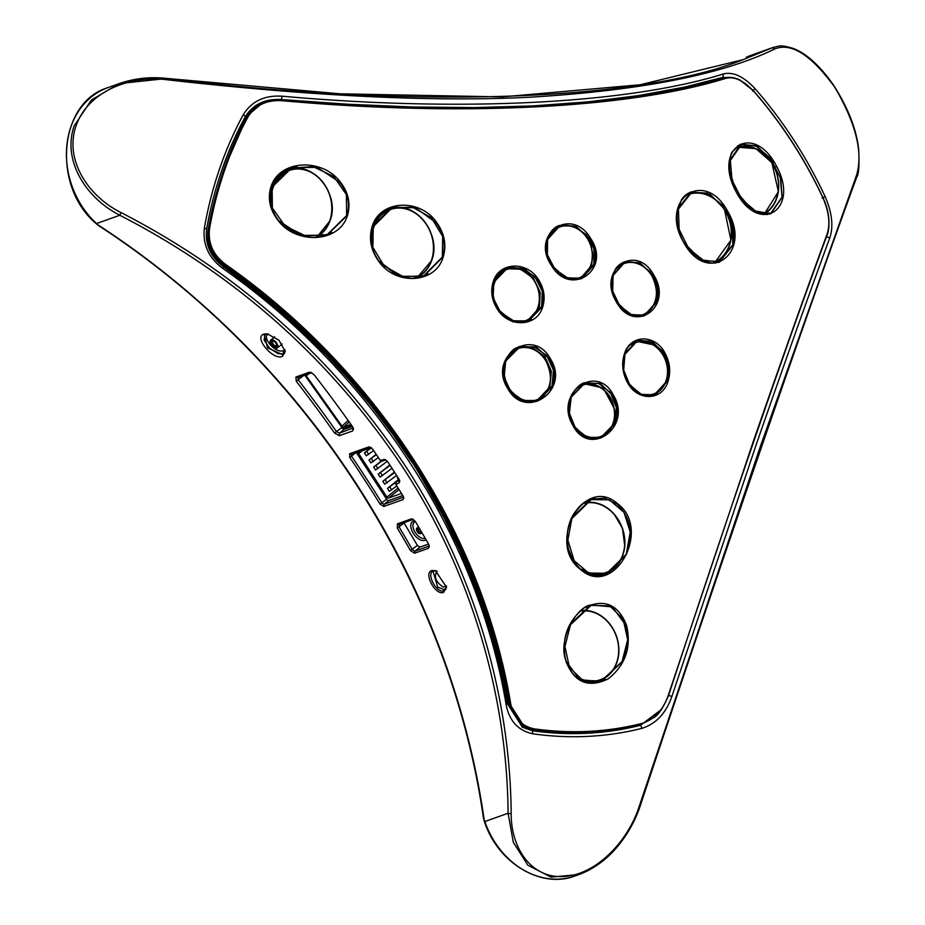 <?xml version="1.0" encoding="UTF-8"?>
<svg xmlns="http://www.w3.org/2000/svg" width="925" height="925" viewBox="0 0 925 925"><rect width="100%" height="100%" fill="white"/><g stroke="black" fill="none" stroke-linecap="round" stroke-linejoin="round"><path stroke-width="1.39" d="M566.135 661.282L579.617 679.678L601.169 681.563L622.178 661.803C628.052 649.732 629.312 637.626 625.924 625.462L612.362 606.904L590.717 604.985L569.812 624.71C563.972 636.724 562.724 648.841 566.077 661.074L565.973 661.387C560.966 639.268 567.141 621.369 584.484 607.679C604.164 598.382 618.201 604.256 626.572 625.312C631.613 647.373 625.416 665.272 607.991 679.019C588.242 688.339 574.24 682.453 565.973 661.387M580.438 569.025L592.983 575.015L606.638 573.893L626.329 554.595C633.856 534.696 630.827 517.908 617.253 504.229L604.615 498.113L590.844 499.222L571.199 518.497C563.695 538.35 566.713 555.139 580.264 568.875L580.333 569.326C545.727 543.438 584.38 473.808 617.727 503.824C652.437 529.586 613.633 599.4 580.333 569.326M572.795 424.853L585.363 437.028L601.146 437.883L614.998 423.627C618.339 414.284 617.68 405.046 613.044 395.888L600.464 383.621L584.635 382.742L570.783 397.01C567.453 406.318 568.1 415.568 572.737 424.748L572.656 424.957C553.728 393.229 597.249 362.045 613.668 395.576C632.619 427.234 589.063 458.522 572.656 424.957M507.733 388.142L521.284 400.282L538.061 400.895L552.364 386.477C555.636 377.308 554.827 368.243 549.913 359.293L536.361 347.095L519.549 346.47L505.258 360.889C501.963 370.035 502.784 379.1 507.698 388.072L507.571 388.257C487.429 356.68 532.904 325.808 550.514 358.981C570.679 390.477 525.18 421.453 507.571 388.257M497.268 308.696L511.456 320.64L528.372 321.241L541.992 307.065C544.813 298.023 543.542 289.132 538.177 280.391L523.978 268.423L507.05 267.811L493.43 281.998C490.608 291.005 491.88 299.897 497.245 308.672L497.118 308.8C491.661 299.873 490.366 290.808 493.245 281.639C499.107 261.706 527.4 260.757 538.766 280.021C544.212 288.924 545.507 297.977 542.628 307.181C536.778 327.138 508.461 328.04 497.118 308.8M590.011 238.812L576.021 226.417L559.648 225.434L547.149 239.205C544.802 247.854 546.212 256.514 551.404 265.186L565.395 277.593L581.767 278.575L594.255 264.793C596.613 256.109 595.191 247.449 590.011 238.812L590.624 238.43C612.038 269.545 570.274 298.162 551.3 265.29C529.909 234.094 571.65 205.593 590.624 238.43M653.131 275.477L640.077 262.931L624.745 261.706L612.685 275.326C610.292 284.067 611.552 292.89 616.443 301.781L629.497 314.338L644.852 315.564L656.9 301.943C659.282 293.167 658.033 284.345 653.131 275.477L653.79 275.118C673.782 306.765 634.157 335.104 616.385 301.908C596.405 270.192 636.018 241.945 653.79 275.118M664.451 353.616L652.16 341.452L637.244 340.354L624.502 354.229C621.588 363.502 622.525 372.752 627.323 381.956L639.603 394.119L654.542 395.218L667.272 381.354C670.186 372.058 669.237 362.808 664.451 353.616L665.11 353.281C669.989 362.646 670.949 372.047 667.977 381.516C662.092 401.242 637.059 401.508 627.266 382.152C622.375 372.775 621.415 363.363 624.387 353.917C630.272 334.226 655.293 333.89 665.11 353.281M339.602 182.156L317.206 167.367L291.04 167.714L271.314 187.012C267.776 198.921 270.204 210.125 278.587 220.636L300.995 235.436L327.161 235.123L346.817 215.849C350.367 203.916 347.962 192.677 339.602 182.156L340.076 181.728C348.517 192.423 350.945 203.824 347.349 215.918C338.619 243.298 295.931 244.316 278.321 220.717C269.857 210.033 267.406 198.667 270.99 186.607C279.778 159.262 322.455 158.083 340.076 181.728M436.033 222.705L415.464 207.72L391.368 207.593L372.509 226.59C368.844 238.581 370.994 250.143 378.984 261.266L399.565 276.228L423.65 276.378L442.485 257.404C446.151 245.368 444 233.805 436.033 222.705L436.565 222.301C444.624 233.562 446.787 245.298 443.063 257.485C435.085 283.975 395.333 285.513 378.788 261.37C370.705 250.085 368.532 238.361 372.255 226.197C380.256 199.754 419.996 198.112 436.565 222.301M773.566 162.719L757.344 146.381L741.064 144.046L729.698 160.372C728.31 169.795 730.322 180.028 735.757 191.059L752.742 210.518L770.733 213.767L782.064 197.464L780.804 179.519M735.745 191.082C712.366 147.329 753.84 121.568 776.63 166.396C800.275 209.906 758.662 236.002 735.745 191.082L735.757 191.059M726.934 211.64L710.053 194.181L691.287 191.857L677.794 208.934C675.574 219.641 677.551 230.787 683.737 242.338L700.63 259.798L719.43 262.122L732.924 245.044C735.109 234.291 733.12 223.168 726.934 211.64L727.64 211.247C752.996 253.519 707.116 286.241 683.702 242.431C658.438 199.997 704.295 167.471 727.64 211.247M605.285 679.239L600.059 681.933M610.685 571.581L605.574 574.24M590.693 499.28L590.844 499.222C584.797 500.679 578.726 506.16 572.668 515.641C567.106 526.394 565.776 537.714 568.678 549.577C573.188 561.186 577.096 567.626 580.391 568.898C590.936 575.755 599.678 577.42 606.638 573.893L606.534 573.928M772.028 212.704L769.565 214.126M721.523 260.7L718.32 262.469M331.913 232.499L325.993 235.517M428.09 273.881L422.528 276.76M541.356 398.837L536.997 401.253M657.028 393.541L653.466 395.565M647.13 313.991L643.765 315.899M584.311 276.876L580.68 278.922M531.424 319.298L527.296 321.599M589.734 499.639L595.006 498.575M518.486 346.887L523.33 345.996M583.571 383.158L587.942 382.383M589.56 605.424L594.763 604.36M523.203 725.743L507.721 702.399C479.115 533.806 374.498 371.723 224.752 266.573C211.987 257.138 206.437 244.952 208.09 230.024A389.737 322.652 -109.6 0 1 218.404 186.376L218.786 185.116A391.333 323.97 -109.6 0 1 223.515 170.397A391.333 323.97 -109.6 0 1 247.079 116.7C254.676 104.722 266.354 99.252 282.09 100.282L282.275 100.721C266.92 99.703 255.543 105.034 248.12 116.712A390.882 323.611 70.4 0 0 224.578 170.339A390.882 323.611 70.4 0 0 209.512 228.833C207.894 243.437 213.34 255.358 225.85 264.596C375.272 369.063 482.341 533.968 510.623 703.197C513.421 717.534 521.261 726.079 534.153 728.831A390.882 323.611 70.4 0 0 642.031 723.396C654.426 719.361 663.179 709.984 668.289 695.253L752.962 442.393C780.839 362.114 805.513 292.762 827.008 234.326C830.419 224.266 829.066 212.137 822.961 197.938A390.882 323.611 70.4 0 0 753.69 91.251C743.561 80.452 734.253 76.162 725.755 78.382C628.861 108.456 462.118 116.862 282.275 100.721L282.09 100.282M289.93 168.13L296.937 166.581M390.304 207.998L396.721 206.633M506.01 268.215L510.82 267.348M636.169 340.782L640.065 340.111M739.954 144.497L742.833 144.023M623.681 262.122L627.555 261.463M558.607 225.839L562.932 225.087M690.223 192.273L693.889 191.602M224.752 266.573L225.157 265.637C212.334 256.156 206.761 243.923 208.426 228.949A391.333 323.97 -109.6 0 1 218.786 185.116L223.515 170.397L247.091 116.666C248.386 111.59 262.272 98.166 282.183 100.177C461.702 116.284 628.191 107.89 724.784 77.897C729.49 76.74 734.543 77.434 739.919 80.001L753.725 91.055C781.509 122.898 804.634 158.499 823.065 197.858C831.344 215.224 829.112 231.204 827.135 234.973C784.862 348.945 725.258 522.058 668.625 695.346C663.537 707.197 658.797 714.516 654.403 717.291L641.673 724.113C606.603 732.924 570.563 734.739 533.54 729.559C528.822 728.611 525.643 727.501 524.012 726.241L509.282 703.254C481.069 534.407 374.243 369.873 225.157 265.637L225.85 264.596M533.436 729.524L534.153 728.831L533.436 729.524L522.394 725.293M263.903 334.098L267.117 333.809L278.934 340.192L285.235 351.396L282.379 356.449C272.887 360.634 253.346 337.001 263.903 334.098M267.73 333.902L264.145 334.85L267.614 347.846L282.541 354.622L283.709 353.974L285.166 350.691M431.848 570.54L435.397 570.632L446.521 587.202L443.572 592.335C435.513 595.966 423.072 572.876 431.848 570.54L433.501 570.956L432.507 571.511M436.057 570.875L433.501 570.956C425.627 573.038 436.681 593.977 443.884 590.67L446.521 586.566M284.935 349.581L283.293 350.853L280.529 351.038C272.043 350.228 261.833 335.868 268.585 334.064M267.672 334.549L268.308 334.168M265.036 334.133L264.134 340.111L269.476 348.147L277.928 353.616L283.385 353.94L284.623 353.234M446.498 586.011L443.156 587.028C435.583 581.86 433.594 576.576 437.19 571.164M433.027 571.176L437.733 587.167L444.948 589.815L446 589.213M272.401 339.764A5.111 2.763 51.3 0 1 276.91 343.522A5.111 2.763 51.3 0 1 277.142 348.054A5.111 2.763 51.3 0 1 275.488 348.355A5.111 2.763 51.3 0 1 270.979 344.597A5.111 2.763 51.3 0 1 270.736 340.076A5.111 2.763 51.3 0 1 272.401 339.764M276.691 344.99A2.775 1.492 51.3 0 1 276.344 345.696A2.775 1.492 51.3 0 1 275.442 345.858A2.775 1.492 51.3 0 1 273.002 343.822A2.775 1.492 51.3 0 1 272.863 341.371A2.775 1.492 51.3 0 1 273.627 341.175M275.083 347.233A3.781 2.035 51.3 0 1 271.326 343.545A3.781 2.035 51.3 0 1 272.806 340.886A3.781 2.035 51.3 0 1 273.141 340.978A3.781 2.035 51.3 0 1 276.783 345.511A3.781 2.035 51.3 0 1 275.083 347.233M398.502 479.589L387.448 488.388L389.344 491.325L396.802 485.96M395.634 482.468L387.506 488.377L389.39 491.302M394.432 472.051L382.834 481.289L384.731 484.226L396.605 475.415M394.709 472.49L382.892 481.266L384.788 484.203M389.807 464.951L378.221 474.19L380.117 477.115L392.003 468.304M390.096 465.391L378.279 474.167L380.175 477.103M381.921 461.066L373.665 467.067L375.504 470.016L387.332 461.251M376.151 454.291L369.006 459.979L370.89 462.916L378.337 457.563M376.406 454.661L369.052 459.968L370.948 462.893M370.833 447.746L364.392 452.88L366.288 455.805L373.631 450.533M371.48 447.804L364.45 452.857L366.335 455.794M415.487 521.712A9.666 5.284 -125.5 0 0 414.377 522.197A9.666 5.284 -125.5 0 0 414.377 530.973A9.666 5.284 -125.5 0 0 422.667 538.408A9.666 5.284 -125.5 0 0 425.165 538.188M425.916 539.495A11.181 6.105 54.5 0 1 422.054 540.454A11.181 6.105 54.5 0 1 411.567 529.805A11.181 6.105 54.5 0 1 415.059 521.041M419.765 533.32A2.914 1.596 54.5 0 1 416.978 530.407A2.914 1.596 54.5 0 1 418.146 528.291A2.914 1.596 54.5 0 1 418.516 528.406A2.914 1.596 54.5 0 1 421.083 532.002A2.914 1.596 54.5 0 1 419.765 533.32M421.002 531.47A1.908 1.041 54.5 0 1 420.748 531.863A1.908 1.041 54.5 0 1 420.17 531.956A1.908 1.041 54.5 0 1 418.539 530.488A1.908 1.041 54.5 0 1 418.539 528.765A1.908 1.041 54.5 0 1 418.99 528.649M421.361 531.655A3.411 1.862 54.5 0 1 420.933 533.586A3.411 1.862 54.5 0 1 419.904 533.748A3.411 1.862 54.5 0 1 416.967 531.123A3.411 1.862 54.5 0 1 416.978 528.025A3.411 1.862 54.5 0 1 418.007 527.863A3.411 1.862 54.5 0 1 419.719 528.857M427.431 274.228L422.39 276.806M583.791 277.153L580.542 278.957M530.846 319.611L527.158 321.634M540.743 399.172L536.858 401.288M771.647 212.877L769.415 214.172M721.072 260.908L718.182 262.515M646.621 314.257L643.638 315.945M656.496 393.83L653.327 395.599M610.038 571.916L605.436 574.286M166.731 79.735C129.905 74.879 87.621 91.841 76.035 125.904C64.183 159.956 88.199 196.285 121.002 212.553C238.072 272.863 332.919 357.432 405.543 466.269C474.837 572.355 510.242 696.768 511.178 813.514C510.935 847.543 530.765 878.461 563.626 876.53C596.347 874.842 627.763 841.415 638.967 807.074L759.876 447.862L856.434 175.519C863.303 153.157 856.122 123.8 834.893 87.459C811.19 54.818 791.014 42.041 774.375 49.141C722.795 74.347 641.869 90.338 531.574 97.113C424.24 102.791 294.416 94.223 166.731 79.735L166.893 78.44C150.486 76.578 134.588 78.301 119.198 83.597L166.558 78.498M219.63 168.674A395.542 327.462 -109.6 0 1 243.448 114.399C251.843 101.149 264.735 95.078 282.125 96.2C461.159 112.249 626.907 103.901 723.373 73.977C733.028 71.502 743.584 76.382 755.043 88.638A395.542 327.462 -109.6 0 1 825.135 196.597C832.072 212.704 833.622 226.463 829.783 237.864C808.404 296.035 783.845 365.04 756.118 444.89L671.862 696.479C666.023 713.175 656.091 723.789 642.054 728.322A395.542 327.462 -109.6 0 1 532.893 733.814C518.266 730.715 509.351 721.061 506.16 704.827C478.005 536.373 371.572 372.44 222.821 268.435C208.657 257.913 202.506 244.397 204.39 227.862A395.542 327.462 -109.6 0 1 219.63 168.674M484.295 819.966L483.555 818.775C449.631 582.276 305.25 359.894 98.281 225.411L96.073 223.526A2.521 0.763 -47.6 0 0 96.57 223.538L119.811 215.248C86.198 198.285 62.01 160.673 74.185 125.823L91.425 99.993L119.198 83.608L107.82 87.667A80.672 66.785 70.4 0 0 70.843 127.014A80.672 66.785 70.4 0 0 96.57 223.538A1260.578 1043.608 -109.6 0 1 97.749 224.613L98.478 225.18C305.493 360.068 449.608 580.553 484.076 819.064L484.295 819.966A1260.578 1043.608 -109.6 0 1 484.85 821.539A80.672 66.785 70.4 0 0 575.153 875.917C541.229 889.179 497.708 862.886 484.446 821.689L508.091 813.248C507.224 697.092 472.039 573.269 403.069 467.68C330.78 359.351 236.361 275.211 119.811 215.248L121.002 212.553M558.469 225.897L562.296 225.214M739.827 144.554L742.417 144.127M690.096 192.331L693.392 191.718M623.554 262.18L626.988 261.578M216.3 187.544A391.009 323.704 -109.6 0 1 221.457 171.368A391.009 323.704 -109.6 0 1 245.009 117.706L262.238 103.207M289.791 168.188L296.081 166.766M390.177 208.044L395.935 206.795M505.871 268.273L510.137 267.475M636.042 340.839L639.51 340.227M659.109 93.043L724.483 77.989M604.615 679.574L599.909 681.979M331.231 232.857L325.854 235.563M589.422 605.482L594.128 604.499M428.402 548.317L414.55 553.254L410.434 550.525A1260.578 1043.608 70.4 0 0 397.311 528.059L397.392 523.862L411.243 518.925L412.573 519.006L415.417 521.596A1260.578 1043.608 -109.6 0 1 428.553 544.073L429.327 546.409L428.402 548.317L429.2 545.646M387.679 461.725A1260.578 1043.608 -109.6 0 1 399.057 479.243L399.843 481.254L399.068 482.931L395.877 484.503A1260.578 1043.608 -109.6 0 1 403.034 495.892L403.797 497.904L403.011 499.604L383.84 506.449L380.048 504.102A1260.578 1043.608 70.4 0 0 349.708 457.355L349.615 453.736L368.797 446.902L372.694 449.157A1260.578 1043.608 -109.6 0 1 380.163 460.303L385.043 459.494L387.679 461.725M380.163 460.303L382.488 461.055L380.476 460.569M395.784 484.272L396.05 481.948L395.877 484.503M314.188 374.845A1260.578 1043.608 -109.6 0 1 352.494 426.61L353.512 428.818L352.656 430.946L339.336 435.698L334.549 433.004A1260.578 1043.608 70.4 0 0 296.243 381.25L295.919 377.03L309.239 372.278L310.927 372.382L314.188 374.845M623.092 728.114A391.009 323.704 -109.6 0 1 531.135 730.033L521.897 726.923M589.595 499.697L594.359 498.714M583.444 383.216L587.329 382.511M518.358 346.933L522.66 346.123M575.153 875.917L579.281 874.449L551.034 877.154L527.84 865.176L513.317 842.34L508.091 813.248A2.521 1.052 179.3 0 0 511.178 813.514M743.214 59.616C635.371 102.895 400.999 108.017 166.893 78.44L340.018 93.818L502.148 96.894L640.1 84.776L743.191 59.628L773.3 47.372L751.192 55.269A80.672 66.785 70.4 0 0 748.313 56.379A1260.578 1043.608 -109.6 0 1 747.03 56.911L746.336 57.211A2.521 1.989 66.4 0 1 746.417 57.177M733.987 77.827L722.864 77.365L684.327 87.135L638.389 95.61L588.08 101.866L533.332 105.889L474.513 107.589L412.446 106.988L347.904 104.236L281.674 99.588C265.325 98.524 253.219 104.201 245.356 116.608A392.154 324.652 70.4 0 0 216.427 187.093A392.154 324.652 70.4 0 0 206.622 229.099C204.899 244.639 210.68 257.323 223.977 267.152L251.438 287.721L276.286 308.06L304.313 333.266L326.86 355.547L348.771 379.204L371.711 406.48L393.171 434.819L411.058 461.008C413.417 463.217 424.61 482.48 444.613 518.798L459.078 548.641L471.947 579.004L483.197 609.76L492.84 640.828L500.853 672.105L507.27 703.474L522.463 727.27L532.314 730.727A392.154 324.652 70.4 0 0 640.539 725.269L661.606 709.336M638.967 807.074L639.857 806.993C719.5 566.875 810.277 303.227 856.7 177.253C858.839 174.443 859.487 164.951 858.631 148.798C856.272 128.98 848.109 108.075 834.153 86.06C817.203 61.258 801.848 51.372 792.922 48.343C779.417 44.296 779.301 46.308 773.3 47.372L773.3 47.372M856.434 175.519A2.521 2.127 18.7 0 1 856.7 177.253M748.232 56.413A2.521 1.411 -112.8 0 1 748.279 56.39A2.521 1.411 -112.8 0 1 748.313 56.379L771.554 48.088A2.521 2.278 65 0 1 774.375 49.141M311.725 372.729L297.931 377.539L298.243 379.874A1262.267 1045.007 -109.6 0 1 336.596 431.709L339.417 433.212L353.223 427.905M334.549 433.004L341.475 427.789L344.239 429.339L352.379 426.437M399.184 479.439L396.05 481.948L399.635 480.399M370.809 447.33L351.465 454.21L351.546 456.21A1262.128 1044.892 -109.6 0 1 381.921 503.003L384.025 504.345L403.601 497.072M356.298 452.487L386.638 499.222A2.012 1.087 -128.7 0 0 388.789 500.517L402.803 495.522M385.841 459.887L382.488 461.055M413.336 519.387L399.23 524.371L399.137 527.03A1262.082 1044.857 -109.6 0 1 412.284 549.531L414.782 551.288L429.038 546.028M403.936 522.694L417.383 545.438L419.996 547.114L428.541 544.062M381.389 460.881L373.619 467.079L375.562 469.993M401.485 493.418L388.5 498.043A1.515 0.821 51.3 0 1 386.893 497.083L358.68 453.62A1.515 0.821 51.3 0 1 358.53 452.163A1.515 0.821 51.3 0 1 358.657 452.082L371.226 447.608M397.519 476.849L397.519 476.849A1.515 0.821 -128.7 0 0 397.669 478.306L398.652 479.821M295.919 377.03L297.711 377.654M304.73 375.111L342.007 427.604L343.672 428.529L351.801 425.627M350.945 424.413L343.603 427.038A1.515 0.798 48 0 1 341.949 426.113L306.291 375.908A1.515 0.798 48 0 1 305.955 374.671M303.724 375.469L296.243 381.25M349.615 453.736L351.292 454.302M356.102 452.556L349.708 457.355M386.638 499.222L380.048 504.102M397.392 523.862L399.01 524.498M410.434 550.525L417.383 545.438M404.121 523.03L397.311 528.059M571.847 518.636L567.857 540.119L574.148 560.654L588.647 573.049L606.835 573.28L626.26 554.26L630.214 532.06L624.017 512.346L609.425 499.847L591.225 499.616L571.847 518.636M373.261 226.683L372.879 247.299L384.187 266.007L403.277 276.644L423.719 275.823L442.3 257.092L442.705 236.453L431.42 217.745L412.296 207.108L391.876 207.952L373.261 226.683M272.123 187.093L272.366 208.021L285.05 226.07L305.724 235.944L327.219 234.568L346.609 215.56L346.389 194.574L333.752 176.513L313.147 166.662L291.583 168.049L272.123 187.093M678.441 209.073L679.112 229.203L688.674 248.571L703.763 260.607L719.534 261.544L732.843 244.697L732.138 224.59L722.61 205.258L707.359 193.105L691.761 192.215L678.441 209.073M730.334 160.511L732.045 180.167L741.954 199.638L756.696 211.964L770.826 213.201L782.018 197.106L780.295 177.704L770.34 158.083L755.632 145.688L741.549 144.416L730.334 160.511M570.447 624.849L564.967 646.529L569.407 667.283L582.877 680.499L601.4 680.939L622.132 661.444L627.647 639.742L623.196 619.068L609.621 605.829L591.087 605.389L570.447 624.849M657.675 392.42L653.293 395.091M654.368 394.744L666.867 381.123L668.07 365.467L661.907 350.402L650.275 341.14L637.406 340.839L624.895 354.448L623.693 370.127L629.879 385.182L641.522 394.455L654.368 394.744L649.581 396.224M632.7 342.747L637.406 340.839M636.342 341.256L653.478 344.817M651.686 308.395L643.592 315.425M644.679 315.09L656.496 301.712L656.854 286.149L649.882 271.476L638.007 262.538L624.918 262.18L613.09 275.558L612.732 291.144L619.704 305.793L631.578 314.72L644.679 315.09L639.973 316.547M620.363 264.018L624.907 262.18M623.855 262.596L630.376 262.006M592.428 252.675L591.722 265.325L580.507 278.448M581.594 278.101L593.862 264.562L593.977 249.056L586.381 234.673L573.523 225.954L559.81 225.908L547.554 239.436L547.415 254.826L555 269.302L567.857 278.032L581.594 278.101L576.483 279.662M554.954 227.897L559.81 225.908M558.769 226.313L563.556 225.55M506.172 268.701L520.532 269.187L533.378 278.252L540.223 292.346L539.437 307.597L527.123 321.114M528.21 320.767L541.587 306.834L542.316 291.317L534.812 276.668L521.631 268.088L507.224 268.296L493.834 282.229L493.106 297.746L500.622 312.384L513.803 320.963L528.21 320.767L522.567 322.455M501.859 270.528L507.224 268.296M518.659 347.361L532.823 347.823L544.998 356.749L551.369 371.33L549.82 387.008L536.824 400.779M537.899 400.421L551.959 386.245L553.462 370.266L546.756 355.501L534.211 346.806L519.723 346.944L505.651 361.12L504.148 377.123L510.854 391.876L523.4 400.571L537.899 400.421L532.176 402.132M514.184 349.257L519.723 346.944M604.673 434.947L599.909 437.756M600.972 437.409L614.593 423.396L616.362 407.416L610.292 392.339L598.463 383.308L584.808 383.216L571.188 397.241L569.418 413.174L575.489 428.287L587.317 437.328L600.972 437.409L595.688 439.005M579.617 385.367L584.808 383.216M583.744 383.632L603.308 388.049L614.269 408.526M492.458 293.26A27.727 22.963 -109.6 0 1 493.938 282.553A27.727 22.963 -109.6 0 1 506.657 269.025A27.727 22.963 -109.6 0 1 532.176 277.766A27.727 22.963 -109.6 0 1 538.061 307.574M516.763 321.669A27.23 22.547 70.4 0 0 537.864 307.412A27.23 22.547 70.4 0 0 524.406 271.349A27.23 22.547 70.4 0 0 494.609 282.692A27.23 22.547 70.4 0 0 499.581 311.158M538.003 307.736A27.727 22.963 -109.6 0 1 525.284 321.264A27.727 22.963 -109.6 0 1 523.064 321.912M372.914 227.77A36.803 30.479 -109.6 0 1 373.133 227.111A36.803 30.479 -109.6 0 1 390.003 209.154A36.803 30.479 -109.6 0 1 423.904 220.774A36.803 30.479 -109.6 0 1 431.674 260.364M415.695 277.593A36.306 30.051 70.4 0 0 431.478 260.202A36.306 30.051 70.4 0 0 413.533 212.114A36.306 30.051 70.4 0 0 373.804 227.238A36.306 30.051 70.4 0 0 372 243.414M431.617 260.526A36.803 30.479 -109.6 0 1 417.337 277.396L431.686 260.468C442.381 234.013 413.822 198.863 390.003 209.154L386.743 210.31M270.482 196.377A36.306 30.051 -109.6 0 1 272.308 187.775A36.306 30.051 -109.6 0 1 288.947 170.061A36.306 30.051 -109.6 0 1 322.386 181.531A36.306 30.051 -109.6 0 1 330.04 220.578M316.153 236.731A35.797 29.635 70.4 0 0 329.855 220.416A35.797 29.635 70.4 0 0 312.153 172.987A35.797 29.635 70.4 0 0 272.979 187.902A35.797 29.635 70.4 0 0 271.198 203.824M329.982 220.74A36.306 30.051 -109.6 0 1 317.263 236.661L330.063 220.682C340.608 194.585 312.43 159.921 288.947 170.061L284.067 171.807M594.116 682.477L600.221 680.291C611.136 675.863 617.333 666.879 618.813 653.339C619.449 641.337 615.819 630.792 607.91 621.692C600.626 613.946 592.347 610.211 583.074 610.465L581.906 610.558A36.306 30.051 -109.6 0 1 583.028 610.477A36.306 30.051 -109.6 0 1 617.611 640.239A36.306 30.051 -109.6 0 1 600.221 680.291A36.306 30.051 -109.6 0 1 593.018 681.725A36.306 30.051 -109.6 0 1 581.12 679.644M576.934 676.822A35.797 29.635 70.4 0 0 593.214 681.135A35.797 29.635 70.4 0 0 618.282 644.494A35.797 29.635 70.4 0 0 583.363 610.882A35.797 29.635 70.4 0 0 581.27 611.067M771.751 162.627A36.306 30.051 -109.6 0 1 764.27 214.022L778.399 191.683L771.843 162.615L755.864 148.613L736.867 147.191A36.306 30.051 -109.6 0 1 771.751 162.627M763.472 213.941A35.797 29.635 70.4 0 0 771.693 162.788A35.797 29.635 70.4 0 0 736.011 147.988M588.658 502.263A36.803 30.479 -109.6 0 1 623.635 532.488A36.803 30.479 -109.6 0 1 605.991 573.049A36.803 30.479 -109.6 0 1 598.683 574.494A36.803 30.479 -109.6 0 1 589.792 573.465M585.097 502.668A36.803 30.479 -109.6 0 1 588.566 502.263L585.109 502.668M582.022 569.314A36.306 30.051 70.4 0 0 598.88 573.905A36.306 30.051 70.4 0 0 624.306 536.754A36.306 30.051 70.4 0 0 588.901 502.668A36.306 30.051 70.4 0 0 584.068 503.373M687.957 194.111A36.803 30.479 -109.6 0 1 724.391 209.42A36.803 30.479 -109.6 0 1 714.852 262.55L730.923 240.13L724.483 209.408C714.262 195.267 702.052 190.18 687.853 194.146M713.464 262.619A36.306 30.051 70.4 0 0 724.333 209.593A36.306 30.051 70.4 0 0 686.292 195.337M545.322 359.756A27.727 22.963 -109.6 0 1 536.384 400.433A27.727 22.963 -109.6 0 1 508.842 388.928A27.727 22.963 -109.6 0 1 504.634 379.458M513.93 350.055A27.727 22.963 -109.6 0 1 517.746 348.182A27.727 22.963 -109.6 0 1 545.276 359.686M545.218 359.86A27.23 22.547 70.4 0 0 512.681 351.65A27.23 22.547 70.4 0 0 509.444 388.569A27.23 22.547 70.4 0 0 541.981 396.779A27.23 22.547 70.4 0 0 545.218 359.86M587.421 383.725A27.727 22.963 -109.6 0 1 613.761 406.514A27.727 22.963 -109.6 0 1 600.464 437.062A27.727 22.963 -109.6 0 1 594.96 438.149A27.727 22.963 -109.6 0 1 581.825 434.484M580.565 385.32A27.727 22.963 -109.6 0 1 581.837 384.823A27.727 22.963 -109.6 0 1 587.34 383.725M573.026 424.39A27.23 22.547 70.4 0 0 595.157 437.56A27.23 22.547 70.4 0 0 614.235 409.694A27.23 22.547 70.4 0 0 587.676 384.129A27.23 22.547 70.4 0 0 577.489 387.725M633.394 342.874A27.727 22.963 -109.6 0 1 634.827 342.296A27.727 22.963 -109.6 0 1 660.404 351.107A27.727 22.963 -109.6 0 1 666.173 381.007A27.727 22.963 -109.6 0 1 653.455 394.536A27.727 22.963 -109.6 0 1 646.298 395.634M639.707 393.657A27.23 22.547 70.4 0 0 666.035 380.684A27.23 22.547 70.4 0 0 658.392 349.107A27.23 22.547 70.4 0 0 630.746 345.013M619.796 265.07A27.727 22.963 -109.6 0 1 623.728 263.128A27.727 22.963 -109.6 0 1 651.269 274.632A27.727 22.963 -109.6 0 1 642.366 315.379A27.727 22.963 -109.6 0 1 639.996 316.049M636.111 315.899A27.23 22.547 70.4 0 0 654.773 302.012A27.23 22.547 70.4 0 0 651.2 274.806A27.23 22.547 70.4 0 0 616.316 268.817M565.244 225.411A27.727 22.963 -109.6 0 1 591.572 248.201A27.727 22.963 -109.6 0 1 578.287 278.737A27.727 22.963 -109.6 0 1 577.165 279.096M573.812 279.188A27.23 22.547 70.4 0 0 591.965 250.895A27.23 22.547 70.4 0 0 565.487 225.816A27.23 22.547 70.4 0 0 546.698 243.495M549.866 234.164A27.727 22.963 -109.6 0 1 559.648 226.498A27.727 22.963 -109.6 0 1 565.152 225.411L555.937 227.827M625.924 625.462L626.572 625.312M613.044 395.888L613.668 395.576M549.913 359.293L550.514 358.981M538.177 280.391L538.766 280.021M775.89 166.789L776.63 166.396M208.09 230.024L208.426 228.949L209.512 228.833M507.721 702.399L510.623 703.197M641.441 724.078L642.031 723.396L641.441 724.078A391.333 323.97 -109.6 0 1 533.644 729.548M247.079 116.7L248.12 116.712L247.079 116.7M827.008 234.326L826.742 235.343M724.576 78.001L725.755 78.382L724.576 78.001M283.293 350.853L283.385 353.94L282.541 354.622M443.884 590.67L444.948 589.815M721.118 78.579L722.864 77.365L723.373 73.977M281.223 100.733L282.125 96.2M245.009 117.706L245.356 116.608L243.448 114.399M531.135 730.033L532.314 730.727L532.893 733.814M639.048 724.599L640.539 725.269L642.054 728.322M206.622 229.099L204.39 227.862M755.043 88.638L752.568 91.066M223.977 267.152L222.821 268.435M825.135 196.597L822.059 198.1M507.27 703.474L506.16 704.827M829.783 237.864L826.383 236.812M671.862 696.479L668.497 695.357M346.1 427.662L339.417 433.212L339.336 435.698M352.656 430.946L353.119 428.159M399.068 482.931L399.554 480.561M388.789 500.517L384.025 504.345L383.84 506.449M403.011 499.604L403.52 497.245M419.996 547.114L414.782 551.288L414.55 553.254M366.762 451.481L368.659 454.406M371.376 458.58L373.272 461.506M375.989 465.68L377.886 468.617M380.603 472.791L382.499 475.716M385.216 479.89L387.113 482.815M389.83 486.989L391.714 489.926M362.137 450.845L358.68 453.62M386.893 497.083L398.12 488.065M399.068 489.568L388.5 498.043M349.222 421.985L343.603 427.038M341.949 426.113L348.17 420.505M308.777 373.665L306.291 375.908M309.239 372.278L311.251 372.787M368.797 446.902L370.647 447.365M383.817 459.436L385.679 459.922M413.082 519.434L411.243 518.925M503.073 270.308L506.657 269.025C524.567 261.266 546.143 287.733 538.072 307.678C535.621 314.442 531.366 318.975 525.284 321.264L523.677 321.842M588.612 502.252C598.013 501.986 606.395 505.778 613.784 513.629L622.49 528.325L624.791 546.282C623.149 559.729 616.882 568.655 605.991 573.049L601.77 574.552M515.479 348.991L517.746 348.182C528.441 345.187 537.656 349.014 545.368 359.675C554.41 378.302 551.416 391.888 536.384 400.433L533.332 401.519M580.75 385.205L587.375 383.725C602.152 383.898 610.824 395.877 612.917 403.358C617.183 419.649 613.044 430.877 600.464 437.062L596.625 438.427M650.263 395.669L653.455 394.536C659.537 392.235 663.792 387.702 666.243 380.938C674.313 360.981 652.738 334.526 634.827 342.296L633.602 342.724M640.62 315.992L642.366 315.379C657.397 306.834 660.392 293.248 651.362 274.621C643.638 263.96 634.434 260.133 623.728 263.128L621.207 264.03M577.327 279.084L578.287 278.737C590.855 272.563 595.006 261.324 590.728 245.044C588.635 237.563 579.963 225.584 565.198 225.399M590.717 604.985C575.951 606.881 557.162 641.43 566.204 661.144C571.442 676.221 580.206 680.442 582.958 681.32L589.086 682.951L601.169 681.563M584.565 382.777L584.635 382.742C581.016 383.436 577.015 386.916 572.633 393.206C566.771 401.334 568.586 419.291 572.841 424.76C580.264 434.311 585.386 438.751 588.196 438.092C590.774 439.398 595.087 439.34 601.146 437.883M519.492 346.493L519.549 346.47C515.988 348.563 512.774 347.361 505.686 359.941C501.882 367.283 502.576 376.648 507.779 388.061C515.815 397.623 521.307 402.028 524.255 401.3C526.834 402.583 531.436 402.456 538.061 400.895M506.993 267.834L507.05 267.811C503.281 270.297 501.177 267.683 493.8 281.131C492.088 286.854 491.533 290.993 492.135 293.549L497.326 308.638C506.252 318.35 512.323 322.767 515.514 321.888C518.474 322.941 522.764 322.721 528.372 321.241M559.613 225.446L559.648 225.434C557.289 225.746 547.218 230.51 546.108 246.732C545.923 252.571 547.716 258.711 551.485 265.151C558.596 276.772 568.69 281.246 581.767 278.575M624.733 261.706L624.699 261.717C619.773 263.891 616.478 266.758 614.847 270.32L611.702 280.738C611.726 290.45 613.333 297.468 616.536 301.77C624.757 314.315 634.192 318.917 644.852 315.564M637.244 340.354C632.006 342.458 628.295 345.869 626.098 350.587L623.115 360.75C622.849 370.347 624.282 377.412 627.416 381.967C632.272 391.194 642.077 398.583 654.542 395.218M291.04 167.714C283.732 170.108 277.87 174.964 273.453 182.283C270.724 187.174 264.411 201.257 278.622 220.555C294.069 235.84 310.245 240.697 327.161 235.123M391.31 207.616L391.368 207.593C385.02 209.755 379.736 213.999 375.527 220.312L370.867 235.147C370.509 238.303 370.185 248.42 379.042 261.197L396.154 274.852L404.607 277.569L412.284 278.332L423.592 276.402M741.064 144.046L732.704 151.411C730.727 152.625 729.686 158.95 729.571 170.397L735.837 191.024L749.03 207.755L759.714 213.733L770.733 213.767M691.287 191.857C686.604 193.764 683.286 196.539 681.332 200.158L677.25 212.496C676.603 224.127 678.788 234.071 683.818 242.327L691.646 252.814L703.74 261.243L712.088 263.174L719.43 262.122M277.142 348.054L282.194 343.996M420.933 533.586L422.031 532.8M283.709 353.974L284.553 353.292M483.891 820.117L484.446 821.689M96.073 223.526C51.707 186.376 58.599 102.282 107.82 87.667M746.336 57.211L748.464 56.309M579.281 874.449C594.463 868.668 607.632 858.851 618.79 844.999C628.075 833.425 635.105 820.764 639.857 806.993M416.978 528.025L418.562 526.892M270.736 340.076L274.748 336.85M395.865 482.052L399.161 479.404M606.835 573.28L601.562 575.165M591.225 499.616L585.976 501.5M423.719 275.823L418.077 277.835M391.876 207.952L386.222 209.963M327.219 234.568L321.241 236.708M291.583 168.049L285.582 170.2M719.534 261.544L715.233 263.082M691.761 192.215L687.472 193.753M770.826 213.201L766.941 214.588M741.549 144.404L737.688 145.792M601.4 680.939L596.001 682.87M591.087 605.389L585.71 607.309"/></g></svg>
